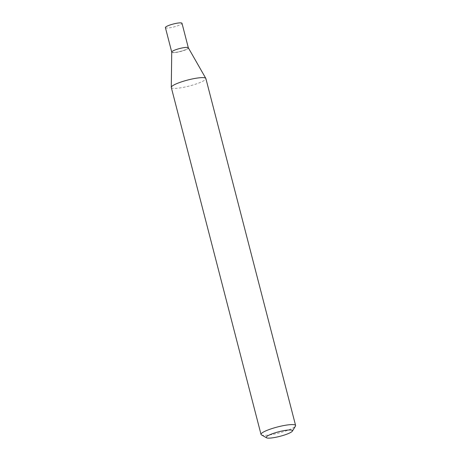 <?xml version="1.0" encoding="UTF-8"?>
<svg xmlns="http://www.w3.org/2000/svg" width="461" height="461" viewBox="0 0 461 461"><rect width="100%" height="100%" fill="white"/><g stroke="black" fill="none" stroke-linecap="round" stroke-linejoin="round"><path stroke-width="0.35" stroke-dasharray="2.31 1.73" d="M165.401 27.597A8.569 1.487 165.5 0 0 165.66 27.85A8.569 1.487 165.5 0 0 174.938 26.657A8.569 1.487 165.5 0 0 181.997 23.304M171.734 52.041A8.569 1.487 165.5 0 0 171.74 52.11A8.569 1.487 165.5 0 0 171.999 52.364A8.569 1.487 165.5 0 0 181.277 51.171A8.569 1.487 165.5 0 0 188.336 47.817L188.37 47.956A8.569 1.487 165.5 0 0 188.174 47.737A8.569 1.487 165.5 0 0 188.111 47.702A8.569 1.487 165.5 0 0 179.565 48.693A8.569 1.487 165.5 0 0 171.838 51.96A8.569 1.487 165.5 0 0 171.774 52.249A8.569 1.487 165.5 0 0 172.034 52.502A8.569 1.487 165.5 0 0 181.311 51.309A8.569 1.487 165.5 0 0 188.37 47.956M171.734 52.076L171.74 52.11A8.569 1.487 165.5 0 0 171.999 52.364A8.569 1.487 165.5 0 0 181.277 51.171A8.569 1.487 165.5 0 0 188.336 47.817L188.33 47.783M187.944 47.604A8.431 1.464 165.5 0 0 179.542 48.584A8.431 1.464 165.5 0 0 171.941 51.793A8.431 1.464 165.5 0 0 172.132 52.324A8.431 1.464 165.5 0 0 181.968 50.952A8.431 1.464 165.5 0 0 188.007 47.639A8.431 1.464 165.5 0 0 187.944 47.604M261.433 434.89A17.858 3.1 165.5 0 0 261.566 434.959A17.858 3.1 165.5 0 0 279.366 432.891A17.858 3.1 165.5 0 0 295.466 426.091M171.296 87.475A17.858 3.1 165.5 0 0 171.832 87.999A17.858 3.1 165.5 0 0 191.159 85.521A17.858 3.1 165.5 0 0 205.871 78.531"/><path stroke-width="0.69" d="M188.33 47.783L181.997 23.304A8.569 1.487 165.5 0 0 181.738 23.05A8.569 1.487 165.5 0 0 172.46 24.243A8.569 1.487 165.5 0 0 165.401 27.597L171.734 52.076M292.407 431.104A13.571 2.357 165.5 0 0 292.095 430.251A13.571 2.357 165.5 0 0 276.266 432.464A13.571 2.357 165.5 0 0 266.539 437.794A13.571 2.357 165.5 0 0 266.642 437.846A13.571 2.357 165.5 0 0 280.173 436.273A13.571 2.357 165.5 0 0 292.407 431.104L295.466 426.091A17.858 3.1 165.5 0 0 295.599 425.491L205.871 78.531A17.858 3.1 165.5 0 0 205.813 78.399A17.858 3.1 165.5 0 0 205.329 78.007A17.858 3.1 165.5 0 0 186.411 80.375A17.858 3.1 165.5 0 0 171.279 87.331L171.734 52.041A8.569 1.487 165.5 0 1 178.995 48.705A8.569 1.487 165.5 0 1 188.076 47.564A8.569 1.487 165.5 0 1 188.307 47.754A8.569 1.487 165.5 0 1 188.336 47.817A8.569 1.487 165.5 0 0 188.076 47.564A8.569 1.487 165.5 0 0 178.799 48.757A8.569 1.487 165.5 0 0 171.74 52.11M295.599 425.491A17.858 3.1 165.5 0 0 295.063 424.967A17.858 3.1 165.5 0 0 275.736 427.445A17.858 3.1 165.5 0 0 261.024 434.435A17.858 3.1 165.5 0 0 261.433 434.89L266.539 437.794M171.279 87.331A17.858 3.1 165.5 0 0 171.296 87.475L261.024 434.435M188.307 47.754L205.813 78.399"/></g></svg>
